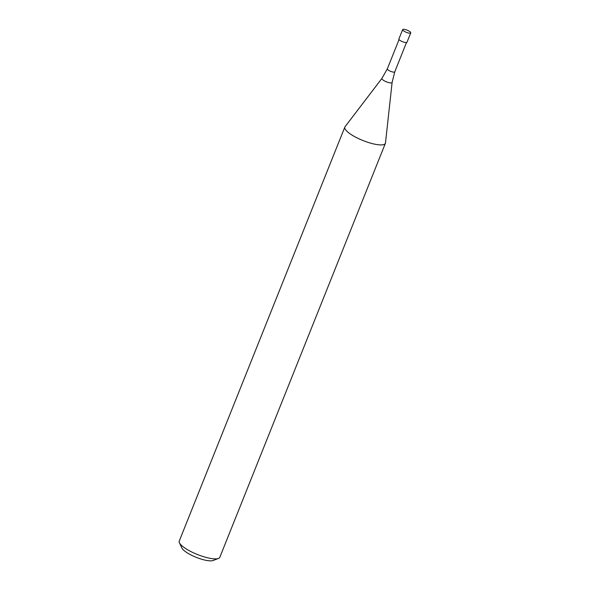 <?xml version="1.0" encoding="UTF-8"?>
<svg xmlns="http://www.w3.org/2000/svg" width="590" height="590" viewBox="0 0 590 590"><rect width="100%" height="100%" fill="white"/><g stroke="black" fill="none" stroke-linecap="round" stroke-linejoin="round"><path stroke-width="0.89" d="M399.054 39.567L387.32 68.89L381.944 78.367L345.032 126.739A21.837 5.723 21.8 0 0 352.562 135.427A21.837 5.723 21.8 0 0 373.47 143.894A21.845 5.723 21.8 0 0 385.381 143.326A21.845 5.723 21.8 0 0 385.491 142.869M345.062 126.703A21.845 5.723 21.8 0 0 344.826 127.108L179.249 541.074A21.845 5.723 21.8 0 0 179.434 542.822A21.845 5.723 21.8 0 0 207.894 557.86A21.845 5.723 21.8 0 0 218.47 558.435A21.845 5.723 21.8 0 0 219.812 557.299L385.381 143.326M344.826 127.108A21.845 5.723 21.8 0 0 353.152 135.781A21.845 5.723 21.8 0 0 373.47 143.894A21.837 5.723 21.8 0 0 385.484 142.92L392.114 82.43L394.754 71.862A4.005 1.047 21.8 0 1 392.571 71.965A4.005 1.047 21.8 0 1 388.847 70.476A4.005 1.047 21.8 0 1 387.32 68.89M179.434 542.822L181.89 548.007A17.471 4.58 21.8 0 0 204.656 560.043A17.471 4.58 21.8 0 0 213.115 560.5L218.47 558.435M402.638 29.611L398.884 39.006A4.366 1.143 21.8 0 0 400.551 40.74A4.366 1.143 21.8 0 0 404.607 42.362A4.366 1.143 21.8 0 0 406.989 42.251L410.751 32.856A4.366 1.143 21.8 0 0 409.084 31.123A4.366 1.143 21.8 0 0 405.02 29.5A4.366 1.143 21.8 0 0 402.638 29.611A4.366 1.143 21.8 0 0 404.305 31.351A4.366 1.143 21.8 0 0 408.369 32.974A4.366 1.143 21.8 0 0 410.751 32.856M381.944 78.367A5.487 1.438 21.8 0 0 383.839 80.55A5.487 1.438 21.8 0 0 389.09 82.681A5.487 1.438 21.8 0 0 392.114 82.43M406.488 42.539L394.754 71.862"/></g></svg>
